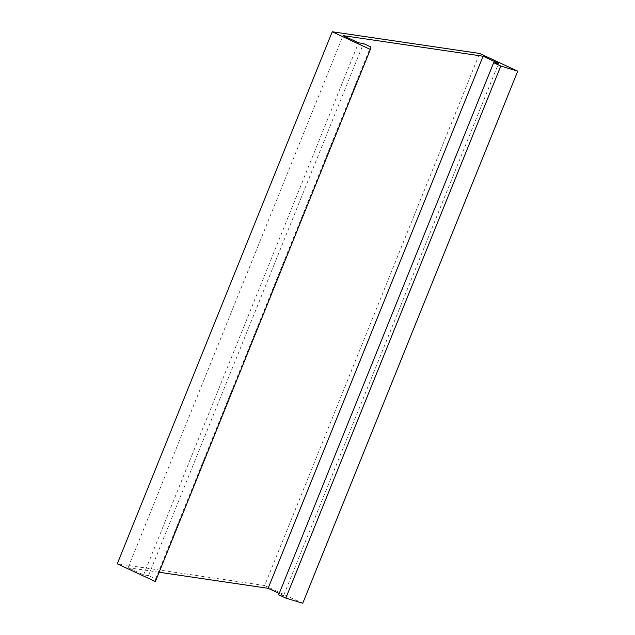 <?xml version="1.0" encoding="UTF-8"?>
<svg xmlns="http://www.w3.org/2000/svg" width="635" height="635" viewBox="0 0 635 635"><rect width="100%" height="100%" fill="white"/><g stroke="black" fill="none" stroke-linecap="round" stroke-linejoin="round"><path stroke-width="0.48" stroke-dasharray="3.17 2.38" d="M302.76 603.25L264.652 585.533L479.623 53.451M264.652 585.533L117.269 563.832M279.209 593.471L283.591 595.511L498.57 63.429M283.591 595.511L278.678 594.789M155.377 581.549L155.638 578.937L148.495 575.612L143.581 574.889L128.095 567.69L343.075 35.616M128.095 567.69L159.123 572.262M143.581 574.889L358.553 42.815M148.495 575.612L363.466 43.537M155.638 578.937L370.61 46.855"/><path stroke-width="0.95" d="M479.623 53.451L332.24 31.75L370.348 49.466L370.61 46.855L363.466 43.537L358.553 42.815L343.075 35.616L483.084 56.229L498.57 63.429L493.657 62.706L500.801 66.032L517.731 71.168L479.623 53.451M370.348 49.466L155.377 581.549L117.269 563.832L332.24 31.75M493.657 62.706L278.678 594.789L285.829 598.106L302.76 603.25L517.731 71.168M285.829 598.106L500.801 66.032M159.123 572.262L268.113 588.312L483.084 56.229M268.113 588.312L279.209 593.471"/></g></svg>
